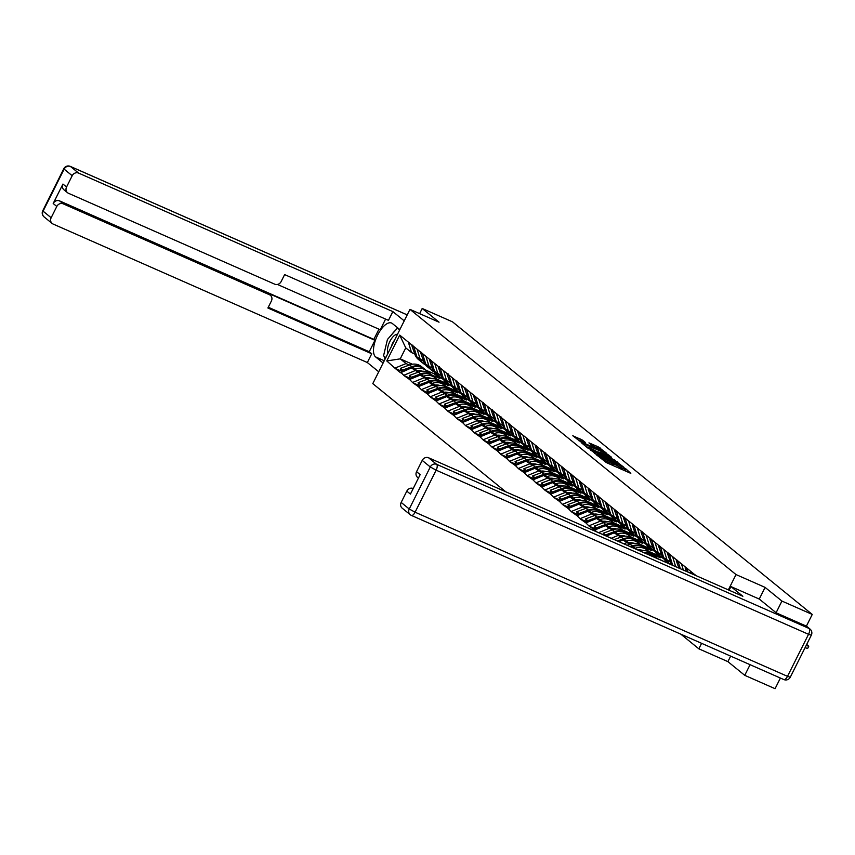 <?xml version="1.0" encoding="UTF-8"?>
<svg xmlns="http://www.w3.org/2000/svg" width="855" height="855" viewBox="0 0 855 855"><rect width="100%" height="100%" fill="white"/><g stroke="black" fill="none" stroke-linecap="round" stroke-linejoin="round"><path stroke-width="1.28" d="M599.098 456.837L606.334 462.576L630.798 473.36L625.71 468.711L623.733 467.781L624.567 468.497A5.248 0.545 26.6 0 1 624.909 468.925A5.248 0.545 26.6 0 1 622.002 468.027L619.961 467.129A5.248 0.545 26.6 0 1 613.837 463.763L611.934 462.929A5.248 0.545 26.6 0 1 612.276 463.357A5.248 0.545 26.6 0 1 609.359 462.459L607.317 461.561A5.248 0.545 26.6 0 1 601.193 458.195L599.098 456.837M582.469 440.101L572.786 435.751L581.357 442.259L606.719 453.321L598.158 446.812L588.956 442.879L591.863 445.284L603.299 451.322L600.862 450.564L584.756 443.467L579.348 440.293L585.386 442.516L582.469 440.101L581.956 441.127M776.094 612.736L781.93 601.076L765.097 587.385L736.016 574.571L409.973 309.371L439.043 322.185L422.21 308.484L452.53 321.854L812.25 614.435L806.383 626.17M781.93 601.076L812.25 614.435M590.944 450.061L598.607 456.292L623.968 467.354L615.408 460.845L590.762 450.425M588.058 448.223L581.411 442.762L606.783 453.823L611.603 457.286L600.776 452.637L599.964 452.487L601.824 453.994L615.482 460.428L588.058 448.223M505.775 491.785L372.791 383.628L409.973 309.371M680.804 634.154L698.834 648.817L701.592 643.313M736.016 574.571L728.353 589.886M402.139 371.465L395.17 368.387L400.535 372.759L411.405 367.939L419.858 371.658M395.17 368.387L386.781 360.938L399.713 335.096L695.938 575.597M597.185 532.077L594.695 530.047L605.34 525.675L613.783 529.395M596.074 529.202L589.106 526.124L594.695 530.047M589.106 526.124L585.878 522.875L596.523 518.504L604.977 522.234M587.257 522.031L580.289 518.953L585.878 522.875M580.289 518.953L577.061 515.704L587.706 511.333L596.159 515.063M578.44 514.86L571.471 511.792L577.061 515.704M571.471 511.792L568.254 508.543L578.888 504.161L587.342 507.891M569.622 507.688L562.654 504.621L568.254 508.543M562.654 504.621L559.437 501.372L570.071 496.99L578.525 500.72M560.816 500.517L553.848 497.45L559.437 501.372M553.848 497.45L550.62 494.201L561.265 489.83L569.708 493.549M551.999 493.346L545.03 490.278L550.62 494.201M545.03 490.278L541.803 487.029L552.448 482.658L560.901 486.377M543.182 486.185L536.213 483.107L541.803 487.029M536.213 483.107L532.986 479.858L543.63 475.487L552.084 479.206M534.364 479.014L527.396 475.936L532.986 479.858M527.396 475.936L524.179 472.687L534.813 468.316L543.267 472.035M525.547 471.842L518.579 468.764L524.179 472.687M518.579 468.764L515.362 465.515L525.996 461.144L534.45 464.874M516.741 464.671L509.772 461.593L515.362 465.515M509.772 461.593L506.545 458.344L517.179 453.973L525.633 457.703M507.923 457.5L500.955 454.433L506.545 458.344M500.955 454.433L497.728 451.184L508.372 446.802L516.826 450.532M499.106 450.329L492.138 447.261L497.728 451.184M492.138 447.261L488.91 444.012L499.555 439.63L508.009 443.36M490.289 443.157L483.321 440.09L488.91 444.012M483.321 440.09L480.093 436.841L490.738 432.47L499.192 436.189M481.472 435.986L474.504 432.919L480.093 436.841M474.504 432.919L471.287 429.67L481.921 425.298L490.375 429.018M472.665 428.825L465.697 425.747L471.287 429.67M465.697 425.747L462.47 422.498L473.104 418.127L481.557 421.846M463.848 421.654L456.88 418.576L462.47 422.498M456.88 418.576L453.652 415.327L464.297 410.956L472.74 414.675M455.031 414.483L448.063 411.405L453.652 415.327M448.063 411.405L444.835 408.156L455.48 403.784L463.934 407.514M446.214 407.311L439.246 404.233L444.835 408.156M439.246 404.233L436.018 400.984L446.663 396.613L455.117 400.343M437.397 400.14L430.428 397.073L436.018 400.984M430.428 397.073L427.211 393.824L437.846 389.442L446.299 393.172M428.59 392.969L421.611 389.901L427.211 393.824M421.611 389.901L418.394 386.652L429.028 382.271L437.482 386M419.773 385.797L412.805 382.73L418.394 386.652M412.805 382.73L409.577 379.481L420.222 375.11L428.665 378.829M410.956 378.626L403.988 375.559L409.577 379.481M403.988 375.559L400.76 372.31M423.588 361.173L416.909 356.941L413.702 346.467M437.183 379.299L445.316 382.88L448.768 385.691L440.71 382.132M411.405 367.939L418.17 372.203M445.861 381.8L445.316 382.88M449.313 384.6L448.768 385.691M420.35 359.752L417.144 349.278M404.212 375.11L414.846 370.739M432.406 368.345L425.726 364.112L422.52 353.639M446 386.471L454.133 390.051L457.585 392.862L449.527 389.303M420.222 375.11L426.987 379.374M454.678 388.972L454.133 390.051M458.13 391.772L457.585 392.862M429.167 366.923L425.961 356.439M413.029 382.281L423.663 377.91M441.212 375.516L434.532 371.284L431.337 360.81M454.817 393.642L462.95 397.222L466.403 400.022L458.344 396.474M429.028 382.271L432.48 385.081L435.804 386.546M463.496 396.143L462.95 397.222M466.937 398.943L466.403 400.022M437.984 374.084L434.778 363.61M421.836 389.452L432.48 385.081M450.029 382.687L443.35 378.455L440.143 367.981M463.634 400.813L471.768 404.394L475.209 407.194L467.151 403.646M437.846 389.442L444.611 393.717M472.313 403.304L471.768 404.394M475.754 406.114L475.209 407.194M446.802 381.255L443.595 370.781M430.653 396.624L441.298 392.253M458.846 389.859L452.167 385.626L448.961 375.153M472.452 407.974L480.585 411.565L484.026 414.365L475.968 410.817M446.663 396.613L453.428 400.877M481.13 410.475L480.585 411.565M484.571 413.286L484.026 414.365M455.608 388.427L452.413 377.953M439.47 403.795L450.115 399.413M467.664 397.019L460.984 392.798L457.778 382.324M481.258 415.145L489.391 418.736L492.843 421.536L484.785 417.988M455.48 403.784L462.245 408.049M489.936 417.646L489.391 418.736M493.388 420.446L492.843 421.536M464.425 395.598L461.23 385.124M448.287 410.966L458.921 406.585M476.481 404.191L469.801 399.969L466.595 389.485M490.075 422.317L498.209 425.908L501.661 428.708L493.602 425.159M464.297 410.956L471.062 415.22M498.754 424.817L498.209 425.908M502.206 427.618L501.661 428.708M473.243 402.769L470.036 392.295M457.104 418.138L467.738 413.756M485.287 411.362L478.608 407.14L475.412 396.656M498.893 429.488L507.026 433.068L510.478 435.879L502.419 432.331M473.104 418.127L479.879 422.391M507.571 431.989L507.026 433.068M511.012 434.789L510.478 435.879M482.06 409.94L478.853 399.467M465.911 425.298L476.556 420.927M494.105 418.533L487.425 414.301L484.219 403.827M507.71 436.659L515.843 440.24L519.284 443.05L511.226 439.491M481.921 425.298L488.686 429.563M516.388 439.16L515.843 440.24M519.829 441.96L519.284 443.05M490.877 417.112L487.671 406.638M474.728 432.47L485.373 428.099M502.922 425.705L496.242 421.472L493.036 410.999M516.527 443.831L524.66 447.411L528.101 450.222L520.043 446.663M490.738 432.47L497.503 436.734M525.205 446.331L524.66 447.411M528.647 449.132L528.101 450.222M499.694 424.283L496.488 413.799M483.545 439.641L494.19 435.27M511.739 432.876L505.059 428.644L501.853 418.17M525.333 451.002L533.467 454.582L536.919 457.382L528.86 453.834M499.555 439.63L502.997 442.441L506.32 443.905M534.012 453.503L533.467 454.582M537.464 456.303L536.919 457.382M508.501 431.444L505.305 420.97M492.362 446.812L502.997 442.441M520.556 440.047L513.876 435.815L510.67 425.341M534.151 458.173L542.284 461.753L545.736 464.554L537.677 461.005M508.372 446.802L511.814 449.612L515.138 451.077M542.829 460.663L542.284 461.753M546.281 463.474L545.736 464.554M517.318 438.615L514.112 428.141M501.18 453.984L511.814 449.612M529.363 447.218L522.683 442.986L519.487 432.512M542.968 465.334L551.101 468.925L554.553 471.725L546.495 468.177M517.179 453.973L523.955 458.237M551.646 467.835L551.101 468.925M555.087 470.645L554.553 471.725M526.135 445.786L522.929 435.313M509.986 461.155L520.631 456.773M538.18 454.379L531.5 450.158L528.294 439.684M551.785 472.505L559.918 476.096L563.36 478.896L555.312 475.348M525.996 461.144L532.761 465.409M560.463 475.006L559.918 476.096M563.905 477.806L563.36 478.896M534.952 452.958L531.746 442.484M518.803 468.326L529.448 463.944M546.997 461.55L540.317 457.329L537.111 446.844M560.602 479.676L568.735 483.267L572.177 486.068L564.118 482.519M534.813 468.316L541.578 472.58M569.28 482.177L568.735 483.267M572.722 484.977L572.177 486.068M543.769 460.129L540.563 449.655M527.621 475.498L538.265 471.116M555.814 468.722L549.134 464.5L545.928 454.016M569.409 486.848L577.553 490.428L580.994 493.239L572.936 489.691M543.63 475.487L550.396 479.751M578.087 489.349L577.553 490.428M581.539 492.149L580.994 493.239M552.576 467.3L549.38 456.827M536.438 482.658L547.072 478.287M564.631 475.893L557.952 471.661L554.745 461.187M578.226 494.019L586.359 497.599L589.811 500.41L581.753 496.851M552.448 482.658L559.213 486.923M586.904 496.52L586.359 497.599M590.356 499.32L589.811 500.41M561.393 474.472L558.187 463.998M545.255 489.83L555.889 485.458M573.448 483.064L566.758 478.832L563.563 468.358M587.043 501.19L595.176 504.771L598.628 507.581L590.57 504.023M561.265 489.83L568.03 494.094M595.721 503.691L595.176 504.771M599.173 506.491L598.628 507.581M570.21 481.643L567.004 471.158M554.061 497.001L564.706 492.63M582.255 490.236L575.575 486.003L572.369 475.53M595.86 508.362L603.993 511.942L607.435 514.742L599.387 511.194M570.071 496.99L573.523 499.801L576.847 501.265M604.538 510.863L603.993 511.942M607.98 513.663L607.435 514.742M579.027 488.804L575.821 478.33M562.879 504.172L573.523 499.801M591.072 497.407L584.393 493.175L581.186 482.701M604.677 515.533L612.811 519.113L616.252 521.913L608.194 518.365M578.888 504.161L585.654 508.436M613.356 518.023L612.811 519.113M616.797 520.834L616.252 521.913M587.845 495.975L584.638 485.501M571.696 511.343L582.341 506.972M599.889 504.578L593.21 500.346L590.003 489.872M613.484 522.694L621.628 526.285L625.069 529.085L617.011 525.536M587.706 511.333L594.471 515.597M622.162 525.194L621.628 526.285M625.614 528.005L625.069 529.085M596.651 503.146L593.456 492.672M580.513 518.515L591.147 514.133M608.707 511.739L602.027 507.517L598.821 497.044M622.301 529.865L630.434 533.456L633.886 536.256L625.828 532.708M596.523 518.504L603.288 522.768M630.979 532.366L630.434 533.456M634.431 535.166L633.886 536.256M605.468 510.317L602.262 499.844M589.33 525.686L599.964 521.304M617.524 518.91L610.833 514.689L607.638 504.204M631.118 537.036L639.251 540.627L642.704 543.427L634.645 539.879M605.34 525.675L612.105 529.94M639.797 539.537L639.251 540.627M643.249 542.337L642.704 543.427M614.285 517.489L611.079 507.015M598.564 532.686L608.781 528.476M626.33 526.082L619.651 521.86L616.444 511.376M606.281 536.085L614.147 532.847L622.6 536.566M639.935 544.207L648.069 547.788L651.51 550.599L643.462 547.05M614.147 532.847L620.922 537.111M648.614 546.708L648.069 547.788M652.055 549.509L651.51 550.599M623.103 524.66L619.896 514.186M611.229 538.265L617.599 535.647M635.147 533.253L628.468 529.021L625.262 518.547M618.945 541.664L622.964 540.018L631.418 543.737M648.753 551.379L656.886 554.959L660.327 557.77L652.269 554.211M622.964 540.018L629.729 544.282M657.431 553.88L656.886 554.959M660.872 556.68L660.327 557.77M631.92 531.831L628.714 521.358M623.904 543.855L626.416 542.818M643.965 540.424L637.285 536.192L634.079 525.718M631.621 547.253L640.235 550.909M657.57 558.55L666.066 562.43M666.237 561.051L665.703 562.13M640.726 539.003L637.531 528.518M652.782 547.595L646.102 543.363L642.896 532.889M649.543 546.163L646.337 535.69M661.599 554.767L654.909 550.535L651.713 540.061M658.361 553.335L655.154 542.861M670.406 561.938L663.726 557.706L660.53 547.232M667.178 560.506L663.972 550.032M673.655 565.775L672.543 564.877L669.337 554.403M675.685 566.673L672.789 557.204M680.345 568.725L678.154 561.564M683.337 570.039L681.606 564.375M687.997 572.102L686.971 568.735M690.99 573.416L690.413 571.546M730.662 656.127L727.904 661.631L744.748 675.332L750.081 664.688M744.748 675.332L775.068 688.692L780.401 678.047M422.21 308.484L419.634 313.625M727.904 661.631L698.834 648.817M414.771 354.002L411.533 352.581L405.751 347.867L400.247 358.854L406.04 363.567L409.353 365.032M434.778 372.577L434.158 373.806L425.972 370.194M412.409 364.219L400.247 358.854L386.781 360.938M431.893 374.971L439.951 378.519L434.158 373.806M440.496 377.429L439.951 378.519M411.533 352.581L408.337 342.107M405.751 347.867L399.713 335.096M395.395 367.939L406.04 363.567M765.097 587.385L759.251 599.056M611.517 464.864A5.248 0.545 26.6 0 0 611.528 464.842L612.276 463.357M614.403 466.135A5.248 0.545 26.6 0 1 613.088 465.248L611.806 464.297M624.15 470.432A5.248 0.545 26.6 0 0 624.171 470.41L624.909 468.925M626.555 471.49L624.439 469.865M620.677 466.018L621.425 465.975L620.548 465.227A5.248 0.545 26.6 0 0 614.424 461.871L599.75 455.394A5.248 0.545 26.6 0 0 596.833 454.497L594.449 453.417M597.816 455.907L620.794 465.772M596.523 455.106L596.833 454.497A5.248 0.545 26.6 0 0 597.175 454.924L597.976 455.576M585.825 446.406L588.026 447.368M598.468 451.974L599.761 452.541M590.484 448.095L588.048 447.347L593.445 450.51L600.028 453.3L590.484 448.095M579.337 440.325L577.2 439.385M806.18 645.461L808.766 646.241L807.654 648.464L805.057 647.684M808.766 646.241L806.703 644.414M694.933 574.592L694.303 574.881M686.33 571.364L685.122 567.87L686.116 567.421M687.228 569.59L685.122 567.87M678.87 568.073L676.305 560.709L677.31 560.249M678.421 562.43L676.305 560.709M671.87 564.995A13.691 12.323 -50.9 0 1 670.544 562.323L667.488 553.538L668.492 553.078M669.604 555.258L667.488 553.538M397.457 334.369A10.859 4.596 -66.2 0 0 390.639 340.034A10.859 4.596 -66.2 0 0 387.529 351.309A10.859 4.596 -66.2 0 0 388.02 353.201M394.497 340.279A7.428 3.142 -66.2 0 0 391.419 346.425M385.787 357.668L383.542 355.84L387.443 339.478L397.447 328.074L399.691 329.902M398.548 328.555L397.447 328.074M729.112 590.217L730.929 586.573L742.856 596.277L428.59 457.778L436.67 464.351L809.076 628.468L806.03 625.988L776.265 612.875L759.315 599.088L730.929 586.573M401.166 502.43L409.246 509.003A5.012 4.51 129.1 0 0 410.24 514.71L402.149 508.137A5.012 4.51 -50.9 0 1 401.166 502.43L406.809 491.144A5.012 4.51 -50.9 0 1 413.2 488.515M418.426 478.116L417.55 477.4A5.012 4.51 -50.9 0 1 416.556 471.682L422.21 460.396A5.012 4.51 -50.9 0 1 428.59 457.778M406.809 491.144L410.432 494.083L420.168 474.621L416.556 471.682M806.03 625.988A5.012 4.51 -50.9 0 1 806.96 626.555L810.006 629.045A5.012 4.51 129.1 0 0 809.076 628.468A5.012 2.127 113.8 0 1 808.541 634.303L436.136 470.175L415.092 512.209L787.498 676.337L808.541 634.303L811.331 635.169A5.012 5.012 0 0 0 810.006 629.045M383.104 363.022L375.623 356.941A18.789 7.952 -66.2 0 1 377.162 336.036A18.789 7.952 -66.2 0 1 391.569 323.04A18.789 7.952 -66.2 0 1 392.36 323.521L399.841 329.603M404.223 320.849L392.851 311.594L388.459 320.347L284.63 274.594L281.135 281.573A5.012 4.51 129.1 0 1 274.754 284.191L68.475 193.283A5.012 4.51 129.1 0 1 67.545 192.717L63.922 189.778A5.012 4.51 -50.9 0 1 62.939 184.06L53.192 203.511A5.012 4.51 -50.9 0 1 59.572 200.893L373.838 339.392L378.947 329.186M277.448 284.459L380.251 329.763L385.594 319.086M373.838 339.392L374.971 340.311L369.242 351.747L371.733 353.767L367.34 362.531L53.074 224.031A5.012 4.51 129.1 0 1 51.161 217.736L56.804 206.45L53.192 203.511M378.722 371.786L367.34 362.531M392.851 311.594L78.585 173.084A5.012 4.51 129.1 0 0 72.205 175.713L66.551 186.999A5.012 4.51 129.1 0 0 67.545 192.717M59.572 200.893L63.195 203.832L269.475 294.74A5.012 4.51 129.1 0 1 271.388 301.024L267.893 308.003L371.733 353.767M63.195 203.832A5.012 4.51 129.1 0 0 56.804 206.45M269.475 294.74L266.984 292.72L374.971 340.311M266.984 292.72A5.012 4.51 -50.9 0 1 267.914 293.286L270.404 295.306M268.278 307.244L369.242 351.747M395.502 330.297A18.789 7.952 -66.2 0 0 391.761 334.562M384.472 356.599A18.789 7.952 -66.2 0 0 384.985 359.271M384.632 356.727L385.744 357.753M665.233 558.924A13.691 12.323 -50.9 0 0 668.193 562.633L670.17 564.236A13.691 12.323 -50.9 0 1 667.36 560.591M667.841 562.333A13.691 12.323 -50.9 0 1 667.466 562.045L665.286 560.271A13.691 12.323 -50.9 0 1 661.727 555.162L658.671 546.366L659.675 545.907M660.787 548.087L658.671 546.366M667.466 562.045A13.691 12.323 -50.9 0 1 664.495 558.336M663.587 558.55A13.691 12.323 -50.9 0 1 661.556 557.236A13.691 12.323 -50.9 0 1 658.542 553.42M661.556 557.236L659.387 555.472A13.691 12.323 -50.9 0 1 656.416 551.764M659.023 555.162A13.691 12.323 -50.9 0 1 658.649 554.874L656.469 553.1A13.691 12.323 -50.9 0 1 652.921 547.991L649.853 539.195L650.858 538.746M651.97 540.916L649.853 539.195M658.649 554.874A13.691 12.323 -50.9 0 1 655.689 551.165M643.441 552.458A13.691 12.323 -50.9 0 1 652.867 554.788L653.605 555.376A13.691 12.323 -50.9 0 0 644.638 552.993M657.826 558.807L655.774 557.15A13.691 12.323 129.1 0 0 648.389 554.639M657.944 558.849L650.687 553.014A13.691 12.323 129.1 0 0 640.032 550.962M654.77 551.379A13.691 12.323 -50.9 0 1 652.739 550.064A13.691 12.323 -50.9 0 1 649.725 546.249M652.739 550.064L650.57 548.301A13.691 12.323 -50.9 0 1 647.598 544.592M650.206 547.991A13.691 12.323 -50.9 0 1 649.832 547.702L647.652 545.928A13.691 12.323 -50.9 0 1 644.104 540.82L641.036 532.024L642.041 531.575M643.152 533.744L641.036 532.024M649.832 547.702A13.691 12.323 -50.9 0 1 646.872 543.994M630.274 546.655L632.187 545.95A13.691 12.323 -50.9 0 1 644.05 547.617L644.788 548.215A13.691 12.323 -50.9 0 0 632.924 546.548L631.343 547.125M657.645 558.582L646.968 549.979A13.691 12.323 129.1 0 0 635.094 548.312L634.688 548.461M657.762 558.636L641.881 545.843A13.691 12.323 129.1 0 0 630.017 544.175L627.1 545.255M642.928 550.513A11.19 10.068 129.1 0 0 638.097 549.968M645.952 544.207A13.691 12.323 -50.9 0 1 643.922 542.893A13.691 12.323 -50.9 0 1 640.908 539.077M643.922 542.893L641.752 541.13A13.691 12.323 -50.9 0 1 638.792 537.421M665.222 560.217L664.517 561.617M641.389 540.82A13.691 12.323 -50.9 0 1 641.015 540.531L638.845 538.757A13.691 12.323 -50.9 0 1 635.286 533.648L632.23 524.852L633.234 524.404M634.346 526.573L632.23 524.852M641.015 540.531A13.691 12.323 -50.9 0 1 638.054 536.822M617.417 540.991L623.37 538.778A13.691 12.323 -50.9 0 1 635.233 540.446L635.97 541.044A13.691 12.323 -50.9 0 0 624.107 539.377L618.486 541.461M648.827 551.411L638.151 542.807A13.691 12.323 129.1 0 0 626.288 541.14L625.871 541.301M648.945 551.464L633.063 538.671A13.691 12.323 129.1 0 0 621.2 537.004L614.243 539.591M634.111 543.342A11.19 10.068 129.1 0 0 629.28 542.797M637.146 537.036A13.691 12.323 -50.9 0 1 635.115 535.732A13.691 12.323 -50.9 0 1 632.091 531.906M635.115 535.732L632.935 533.958A13.691 12.323 -50.9 0 1 629.975 530.25M656.405 553.046L655.7 554.446M632.572 533.648A13.691 12.323 -50.9 0 1 632.198 533.36L630.028 531.586A13.691 12.323 -50.9 0 1 626.469 526.477L623.413 517.681L624.417 517.232M625.529 519.402L623.413 517.681M632.198 533.36A13.691 12.323 -50.9 0 1 629.237 529.651M605.596 535.786L605.393 535.006L614.563 531.607A13.691 12.323 -50.9 0 1 626.426 533.274L627.153 533.873A13.691 12.323 -50.9 0 0 615.29 532.205L606.558 535.967M640.021 544.24L629.333 535.636A13.691 12.323 129.1 0 0 617.47 533.969L617.054 534.129M640.128 544.293L624.246 531.5A13.691 12.323 129.1 0 0 612.383 529.833L603.213 533.242L603.662 534.931M625.294 536.181A11.19 10.068 129.1 0 0 620.473 535.625M628.329 529.865A13.691 12.323 -50.9 0 1 626.298 528.561A13.691 12.323 -50.9 0 1 623.274 524.735M626.298 528.561L624.118 526.787A13.691 12.323 -50.9 0 1 621.158 523.078M647.588 545.875L646.893 547.275M623.765 526.477A13.691 12.323 -50.9 0 1 623.391 526.188L621.211 524.425A13.691 12.323 -50.9 0 1 617.652 519.306L614.595 510.51L615.6 510.061M616.712 512.231L614.595 510.51M623.391 526.188A13.691 12.323 -50.9 0 1 620.42 522.48M605.393 535.006L603.213 533.242M596.918 529.138L596.576 527.845L605.746 524.436A13.691 12.323 -50.9 0 1 617.609 526.103L618.347 526.701A13.691 12.323 -50.9 0 0 606.484 525.034L597.752 528.796M631.204 537.079L620.516 528.476A13.691 12.323 129.1 0 0 608.653 526.808L608.247 526.958M631.311 537.122L615.429 524.329A13.691 12.323 129.1 0 0 603.566 522.672L594.396 526.071L594.995 528.326L596.298 529.384M616.487 529.01A11.19 10.068 129.1 0 0 611.656 528.465M619.512 522.704A13.691 12.323 -50.9 0 1 617.481 521.39A13.691 12.323 -50.9 0 1 614.467 517.564M617.481 521.39L615.311 519.616A13.691 12.323 -50.9 0 1 612.34 515.907M638.77 538.703L638.076 540.104M614.948 519.306A13.691 12.323 -50.9 0 1 614.574 519.017L612.394 517.254A13.691 12.323 -50.9 0 1 608.846 512.134L605.778 503.349L606.783 502.89M607.894 505.07L605.778 503.349M614.574 519.017A13.691 12.323 -50.9 0 1 611.614 515.309M596.576 527.845L594.396 526.071M588.101 521.967L587.759 520.674L596.929 517.264A13.691 12.323 -50.9 0 1 608.792 518.932L609.53 519.53A13.691 12.323 -50.9 0 0 597.666 517.863L588.935 521.625M622.387 529.908L611.699 521.304A13.691 12.323 129.1 0 0 599.836 519.637L599.43 519.787M622.504 529.95L606.612 517.168A13.691 12.323 129.1 0 0 594.749 515.501L585.59 518.899L586.188 521.155L587.492 522.213M607.67 521.839A11.19 10.068 129.1 0 0 602.839 521.293M610.694 515.533A13.691 12.323 -50.9 0 1 608.664 514.218A13.691 12.323 -50.9 0 1 605.65 510.392M608.664 514.218L606.494 512.444A13.691 12.323 -50.9 0 1 603.523 508.736M629.953 531.532L629.259 532.932M606.131 512.145A13.691 12.323 -50.9 0 1 605.757 511.846L603.577 510.082A13.691 12.323 -50.9 0 1 600.028 504.963L596.961 496.178L597.966 495.718M599.077 497.899L596.961 496.178M605.757 511.846A13.691 12.323 -50.9 0 1 602.796 508.137M587.759 520.674L585.59 518.899M579.284 514.796L578.942 513.502L588.112 510.093A13.691 12.323 -50.9 0 1 599.975 511.76L600.712 512.359A13.691 12.323 -50.9 0 0 588.849 510.692L580.117 514.454M613.569 522.736L602.893 514.133A13.691 12.323 129.1 0 0 591.019 512.466L590.613 512.615M613.687 522.779L597.805 509.997A13.691 12.323 129.1 0 0 585.942 508.33L576.772 511.728L577.371 513.983L578.675 515.052M598.853 514.667A11.19 10.068 129.1 0 0 594.022 514.122M601.877 508.362A13.691 12.323 -50.9 0 1 599.847 507.047A13.691 12.323 -50.9 0 1 596.833 503.232M599.847 507.047L597.677 505.273A13.691 12.323 -50.9 0 1 594.717 501.564M621.147 524.361L620.441 525.761M597.314 504.974A13.691 12.323 -50.9 0 1 596.94 504.685L594.77 502.911A13.691 12.323 -50.9 0 1 591.211 497.802L588.155 489.007L589.159 488.547M590.271 490.727L588.155 489.007M596.94 504.685A13.691 12.323 -50.9 0 1 593.979 500.977M578.942 513.502L576.772 511.728M570.477 507.624L570.135 506.331L579.295 502.922A13.691 12.323 -50.9 0 1 591.158 504.589L591.895 505.187A13.691 12.323 -50.9 0 0 580.032 503.52L571.3 507.282M604.752 515.565L594.075 506.962A13.691 12.323 129.1 0 0 582.212 505.294L581.795 505.444M604.87 515.618L588.988 502.826A13.691 12.323 129.1 0 0 577.125 501.158L567.955 504.557L568.554 506.812L569.858 507.881M590.036 507.496A11.19 10.068 129.1 0 0 585.205 506.951M593.071 501.19A13.691 12.323 -50.9 0 1 591.04 499.876A13.691 12.323 -50.9 0 1 588.016 496.06M591.04 499.876L588.86 498.112A13.691 12.323 -50.9 0 1 585.899 494.404M612.33 517.19L611.624 518.59M588.497 497.802A13.691 12.323 -50.9 0 1 588.122 497.514L585.953 495.74A13.691 12.323 -50.9 0 1 582.394 490.631L579.337 481.835L580.342 481.386M581.453 483.556L579.337 481.835M588.122 497.514A13.691 12.323 -50.9 0 1 585.162 493.805M570.135 506.331L567.955 504.557M561.66 500.453L561.318 499.16L570.488 495.761A13.691 12.323 -50.9 0 1 582.351 497.428L583.078 498.016A13.691 12.323 -50.9 0 0 571.215 496.349L562.483 500.111M595.946 508.394L585.258 499.79A13.691 12.323 129.1 0 0 573.395 498.123L572.978 498.273M596.053 508.447L580.171 495.654A13.691 12.323 129.1 0 0 568.308 493.987L559.138 497.396L559.736 499.641L561.04 500.709M581.218 500.325A11.19 10.068 129.1 0 0 576.398 499.78M584.254 494.019A13.691 12.323 -50.9 0 1 582.223 492.704A13.691 12.323 -50.9 0 1 579.198 488.889M582.223 492.704L580.043 490.941A13.691 12.323 -50.9 0 1 577.082 487.232M603.512 510.029L602.807 511.418M579.69 490.631A13.691 12.323 -50.9 0 1 579.316 490.343L577.136 488.568A13.691 12.323 -50.9 0 1 573.577 483.46L570.52 474.664L571.525 474.215M572.636 476.385L570.52 474.664M579.316 490.343A13.691 12.323 -50.9 0 1 576.345 486.634M561.318 499.16L559.138 497.396M552.843 493.282L552.501 491.988L561.671 488.59A13.691 12.323 -50.9 0 1 573.534 490.257L574.271 490.856A13.691 12.323 -50.9 0 0 562.398 489.188L553.677 492.94M587.129 501.222L576.441 492.619A13.691 12.323 129.1 0 0 564.578 490.952L564.172 491.101M587.235 501.276L571.354 488.483A13.691 12.323 129.1 0 0 559.491 486.816L550.321 490.225L550.919 492.48L552.223 493.538M572.412 493.153A11.19 10.068 129.1 0 0 567.581 492.608M575.436 486.848A13.691 12.323 -50.9 0 1 573.406 485.533A13.691 12.323 -50.9 0 1 570.392 481.718M573.406 485.533L571.226 483.77A13.691 12.323 -50.9 0 1 568.265 480.061M594.695 502.858L594.001 504.258M570.873 483.46A13.691 12.323 -50.9 0 1 570.499 483.171L568.319 481.397A13.691 12.323 -50.9 0 1 564.77 476.288L561.703 467.493L562.708 467.044M563.819 469.213L561.703 467.493M570.499 483.171A13.691 12.323 -50.9 0 1 567.528 479.463M552.501 491.988L550.321 490.225M544.026 486.11L543.684 484.817L552.854 481.418A13.691 12.323 -50.9 0 1 564.717 483.086L565.454 483.684A13.691 12.323 -50.9 0 0 553.591 482.017L544.859 485.779M578.311 494.051L567.624 485.448A13.691 12.323 129.1 0 0 555.761 483.78L555.355 483.941M578.429 494.105L562.537 481.312A13.691 12.323 129.1 0 0 550.673 479.644L541.514 483.054L542.102 485.309L543.417 486.367M563.595 485.982A11.19 10.068 129.1 0 0 558.764 485.437M566.619 479.676A13.691 12.323 -50.9 0 1 564.589 478.373A13.691 12.323 -50.9 0 1 561.575 474.546M564.589 478.373L562.419 476.598A13.691 12.323 -50.9 0 1 559.448 472.89M585.878 495.686L585.183 497.086M562.056 476.288A13.691 12.323 -50.9 0 1 561.682 476L559.501 474.226A13.691 12.323 -50.9 0 1 555.953 469.117L552.886 460.321L553.89 459.872M555.002 462.042L552.886 460.321M561.682 476A13.691 12.323 -50.9 0 1 558.721 472.291M543.684 484.817L541.514 483.054M535.209 478.95L534.867 477.646L544.037 474.247A13.691 12.323 -50.9 0 1 555.9 475.914L556.637 476.513A13.691 12.323 -50.9 0 0 544.774 474.846L536.042 478.608M569.494 486.88L558.807 478.276A13.691 12.323 129.1 0 0 546.944 476.609L546.537 476.769M569.612 486.933L553.73 474.14A13.691 12.323 129.1 0 0 541.867 472.473L532.697 475.882L533.296 478.137L534.599 479.195M554.777 478.821A11.19 10.068 129.1 0 0 549.947 478.266M557.802 472.505A13.691 12.323 -50.9 0 1 555.771 471.201A13.691 12.323 -50.9 0 1 552.758 467.375M555.771 471.201L553.602 469.427A13.691 12.323 -50.9 0 1 550.641 465.719M577.072 488.515L576.366 489.915M553.238 469.117A13.691 12.323 -50.9 0 1 552.864 468.829L550.695 467.065A13.691 12.323 -50.9 0 1 547.136 461.946L544.079 453.15L545.084 452.701M546.195 454.871L544.079 453.15M552.864 468.829A13.691 12.323 -50.9 0 1 549.904 465.12M534.867 477.646L532.697 475.882M526.402 471.778L526.06 470.485L535.219 467.076A13.691 12.323 -50.9 0 1 547.082 468.743L547.82 469.342A13.691 12.323 -50.9 0 0 535.957 467.674L527.225 471.436M560.677 479.719L550 471.116A13.691 12.323 129.1 0 0 538.137 469.448L537.72 469.598M560.795 479.762L544.913 466.969A13.691 12.323 129.1 0 0 533.05 465.312L523.88 468.711L524.478 470.966L525.782 472.024M545.96 471.65A11.19 10.068 129.1 0 0 541.13 471.105M548.995 465.344A13.691 12.323 -50.9 0 1 546.965 464.03A13.691 12.323 -50.9 0 1 543.94 460.204M546.965 464.03L544.785 462.256A13.691 12.323 -50.9 0 1 541.824 458.547M568.254 481.344L567.549 482.744M544.421 461.946A13.691 12.323 -50.9 0 1 544.047 461.657L541.878 459.894A13.691 12.323 -50.9 0 1 538.319 454.775L535.262 445.989L536.267 445.53M537.378 447.71L535.262 445.989M544.047 461.657A13.691 12.323 -50.9 0 1 541.087 457.949M526.06 470.485L523.88 468.711M517.585 464.607L517.243 463.314L526.413 459.905A13.691 12.323 -50.9 0 1 538.276 461.572L539.003 462.17A13.691 12.323 -50.9 0 0 527.14 460.503L518.408 464.265M551.87 472.548L541.183 463.944A13.691 12.323 129.1 0 0 529.32 462.277L528.903 462.427M551.977 472.591L536.096 459.808A13.691 12.323 129.1 0 0 524.233 458.141L515.063 461.54L515.661 463.795L516.965 464.853M537.143 464.479A11.19 10.068 129.1 0 0 532.323 463.934M540.178 458.173A13.691 12.323 -50.9 0 1 538.148 456.859A13.691 12.323 -50.9 0 1 535.123 453.032M538.148 456.859L535.967 455.084A13.691 12.323 -50.9 0 1 533.007 451.376M559.437 474.172L558.732 475.572M535.604 454.785A13.691 12.323 -50.9 0 1 535.241 454.486L533.06 452.723A13.691 12.323 -50.9 0 1 529.502 447.603L526.445 438.818L527.45 438.359M528.561 440.539L526.445 438.818M535.241 454.486A13.691 12.323 -50.9 0 1 532.27 450.777M517.243 463.314L515.063 461.54M508.768 457.436L508.426 456.143L517.596 452.733A13.691 12.323 -50.9 0 1 529.459 454.4L530.196 454.999A13.691 12.323 -50.9 0 0 518.322 453.332L509.601 457.094M543.053 465.377L532.366 456.773A13.691 12.323 129.1 0 0 520.503 455.106L520.096 455.255M543.16 465.419L527.279 452.637A13.691 12.323 129.1 0 0 515.415 450.97L506.246 454.368L506.844 456.623L508.148 457.692M528.337 457.307A11.19 10.068 129.1 0 0 523.506 456.762M531.361 451.002A13.691 12.323 -50.9 0 1 529.331 449.687A13.691 12.323 -50.9 0 1 526.317 445.872M529.331 449.687L527.15 447.913A13.691 12.323 -50.9 0 1 524.19 444.205M550.62 467.001L549.925 468.401M526.798 447.614A13.691 12.323 -50.9 0 1 526.423 447.325L524.243 445.551A13.691 12.323 -50.9 0 1 520.695 440.443L517.628 431.647L518.632 431.187M519.744 433.367L517.628 431.647M526.423 447.325A13.691 12.323 -50.9 0 1 523.452 443.617M508.426 456.143L506.246 454.368M499.951 450.264L499.609 448.971L508.778 445.562A13.691 12.323 -50.9 0 1 520.642 447.229L521.379 447.828A13.691 12.323 -50.9 0 0 509.516 446.16L500.784 449.922M534.236 458.205L523.549 449.602A13.691 12.323 129.1 0 0 511.685 447.935L511.279 448.084M534.354 458.259L518.461 445.466A13.691 12.323 129.1 0 0 506.598 443.798L497.439 447.197L498.027 449.452L499.341 450.521M519.519 450.136A11.19 10.068 129.1 0 0 514.689 449.591M522.544 443.831A13.691 12.323 -50.9 0 1 520.513 442.516A13.691 12.323 -50.9 0 1 517.499 438.701M520.513 442.516L518.344 440.752A13.691 12.323 -50.9 0 1 515.373 437.044M541.803 459.83L541.108 461.23M517.98 440.443A13.691 12.323 -50.9 0 1 517.606 440.154L515.426 438.38A13.691 12.323 -50.9 0 1 511.878 433.271L508.811 424.475L509.815 424.027M510.927 426.196L508.811 424.475M517.606 440.154A13.691 12.323 -50.9 0 1 514.646 436.445M499.609 448.971L497.439 447.197M491.133 443.093L490.791 441.8L499.961 438.401A13.691 12.323 -50.9 0 1 511.824 440.069L512.562 440.656A13.691 12.323 -50.9 0 0 500.699 438.989L491.967 442.751M525.419 451.034L514.731 442.43A13.691 12.323 129.1 0 0 502.868 440.763L502.462 440.913M525.536 451.087L509.655 438.294A13.691 12.323 129.1 0 0 497.792 436.627L488.622 440.036L489.22 442.281L490.524 443.35M510.702 442.965A11.19 10.068 129.1 0 0 505.871 442.42M513.727 436.659A13.691 12.323 -50.9 0 1 511.696 435.345A13.691 12.323 -50.9 0 1 508.682 431.529M511.696 435.345L509.527 433.581A13.691 12.323 -50.9 0 1 506.566 429.873M532.996 452.669L532.291 454.058M509.163 433.271A13.691 12.323 -50.9 0 1 508.789 432.983L506.62 431.209A13.691 12.323 -50.9 0 1 503.061 426.1L500.004 417.304L501.009 416.855M502.12 419.025L500.004 417.304M508.789 432.983A13.691 12.323 -50.9 0 1 505.829 429.274M490.791 441.8L488.622 440.036M482.327 435.922L481.985 434.629L491.144 431.23A13.691 12.323 -50.9 0 1 503.007 432.897L503.745 433.496A13.691 12.323 -50.9 0 0 491.882 431.828L483.15 435.58M516.602 443.863L505.925 435.259A13.691 12.323 129.1 0 0 494.062 433.592L493.645 433.742M516.719 443.916L500.838 431.123A13.691 12.323 129.1 0 0 488.975 429.456L479.805 432.865L480.403 435.12L481.707 436.178M501.885 435.794A11.19 10.068 129.1 0 0 497.054 435.248M504.92 429.488A13.691 12.323 -50.9 0 1 502.89 428.173A13.691 12.323 -50.9 0 1 499.865 424.358M502.89 428.173L500.709 426.41A13.691 12.323 -50.9 0 1 497.749 422.701M524.179 445.498L523.474 446.898M500.346 426.1A13.691 12.323 -50.9 0 1 499.972 425.811L497.802 424.037A13.691 12.323 -50.9 0 1 494.243 418.929L491.187 410.133L492.191 409.684M493.303 411.854L491.187 410.133M499.972 425.811A13.691 12.323 -50.9 0 1 497.012 422.103M481.985 434.629L479.805 432.865M473.51 428.75L473.168 427.457L482.327 424.059A13.691 12.323 -50.9 0 1 494.201 425.726L494.927 426.324A13.691 12.323 -50.9 0 0 483.064 424.657L474.333 428.419M507.795 436.691L497.108 428.088A13.691 12.323 129.1 0 0 485.245 426.421L484.828 426.581M507.902 436.745L492.02 423.952A13.691 12.323 129.1 0 0 480.157 422.285L470.987 425.694L471.586 427.949L472.89 429.007M493.068 428.622A11.19 10.068 129.1 0 0 488.248 428.077M496.103 422.317A13.691 12.323 -50.9 0 1 494.072 421.013A13.691 12.323 -50.9 0 1 491.048 417.187M494.072 421.013L491.892 419.239A13.691 12.323 -50.9 0 1 488.932 415.53M515.362 438.326L514.657 439.727M491.529 418.929A13.691 12.323 -50.9 0 1 491.165 418.64L488.985 416.866A13.691 12.323 -50.9 0 1 485.426 411.757L482.37 402.962L483.374 402.513M484.486 404.682L482.37 402.962M491.165 418.64A13.691 12.323 -50.9 0 1 488.194 414.932M473.168 427.457L470.987 425.694M464.693 421.59L464.351 420.286L473.52 416.887A13.691 12.323 -50.9 0 1 485.384 418.555L486.11 419.153A13.691 12.323 -50.9 0 0 474.247 417.486L465.526 421.248M498.978 429.52L488.291 420.916A13.691 12.323 129.1 0 0 476.427 419.249L476.021 419.41M499.085 429.573L483.203 416.78A13.691 12.323 129.1 0 0 471.34 415.113L462.17 418.523L462.769 420.778L464.073 421.836M484.261 421.462A11.19 10.068 129.1 0 0 479.431 420.906M487.286 415.145A13.691 12.323 -50.9 0 1 485.255 413.841A13.691 12.323 -50.9 0 1 482.241 410.015M485.255 413.841L483.075 412.067A13.691 12.323 -50.9 0 1 480.115 408.359M506.545 431.155L505.85 432.555M482.722 411.757A13.691 12.323 -50.9 0 1 482.348 411.469L480.168 409.705A13.691 12.323 -50.9 0 1 476.609 404.586L473.552 395.79L474.557 395.341M475.669 397.511L473.552 395.79M482.348 411.469A13.691 12.323 -50.9 0 1 479.377 407.76M464.351 420.286L462.17 418.523M455.875 414.419L455.533 413.125L464.703 409.716A13.691 12.323 -50.9 0 1 476.566 411.383L477.304 411.982A13.691 12.323 -50.9 0 0 465.441 410.315L456.709 414.077M490.161 422.359L479.473 413.756A13.691 12.323 129.1 0 0 467.61 412.089L467.204 412.238M490.278 422.402L474.386 409.609A13.691 12.323 129.1 0 0 462.523 407.953L453.364 411.351L453.952 413.606L455.266 414.664M475.444 414.29A11.19 10.068 129.1 0 0 470.613 413.745M478.469 407.985A13.691 12.323 -50.9 0 1 476.438 406.67A13.691 12.323 -50.9 0 1 473.424 402.844M476.438 406.67L474.269 404.896A13.691 12.323 -50.9 0 1 471.297 401.187M497.728 423.984L497.033 425.384M473.905 404.586A13.691 12.323 -50.9 0 1 473.531 404.297L471.351 402.534A13.691 12.323 -50.9 0 1 467.803 397.415L464.735 388.63L465.74 388.17M466.851 390.35L464.735 388.63M473.531 404.297A13.691 12.323 -50.9 0 1 470.571 400.589M455.533 413.125L453.364 411.351M447.058 407.247L446.716 405.954L455.886 402.545A13.691 12.323 -50.9 0 1 467.749 404.212L468.487 404.81A13.691 12.323 -50.9 0 0 456.623 403.143L447.892 406.905M481.344 415.188L470.656 406.585A13.691 12.323 129.1 0 0 458.793 404.917L458.387 405.067M481.461 415.231L465.58 402.449A13.691 12.323 129.1 0 0 453.716 400.781L444.547 404.18L445.145 406.435L446.449 407.493M466.627 407.119A11.19 10.068 129.1 0 0 461.796 406.574M469.652 400.813A13.691 12.323 -50.9 0 1 467.621 399.499A13.691 12.323 -50.9 0 1 464.607 395.673M467.621 399.499L465.451 397.725A13.691 12.323 -50.9 0 1 462.491 394.016M488.921 416.813L488.216 418.213M465.088 397.425A13.691 12.323 -50.9 0 1 464.714 397.126L462.544 395.363A13.691 12.323 -50.9 0 1 458.985 390.243L455.929 381.458L456.933 380.999M458.045 383.179L455.929 381.458M464.714 397.126A13.691 12.323 -50.9 0 1 461.753 393.418M446.716 405.954L444.547 404.18M438.252 400.076L437.91 398.783L447.069 395.373A13.691 12.323 -50.9 0 1 458.932 397.041L459.669 397.639A13.691 12.323 -50.9 0 0 447.806 395.972L439.075 399.734M472.526 408.017L461.85 399.413A13.691 12.323 129.1 0 0 449.987 397.746L449.57 397.896M472.644 408.059L456.762 395.277A13.691 12.323 129.1 0 0 444.899 393.61L435.729 397.009L436.328 399.264L437.632 400.332M457.81 399.948A11.19 10.068 129.1 0 0 452.979 399.403M460.845 393.642A13.691 12.323 -50.9 0 1 458.814 392.327A13.691 12.323 -50.9 0 1 455.79 388.512M458.814 392.327L456.634 390.553A13.691 12.323 -50.9 0 1 453.674 386.845M480.104 409.641L479.399 411.041M456.271 390.254A13.691 12.323 -50.9 0 1 455.897 389.966L453.727 388.191A13.691 12.323 -50.9 0 1 450.168 383.083L447.112 374.287L448.116 373.827M449.228 376.008L447.112 374.287M455.897 389.966A13.691 12.323 -50.9 0 1 452.936 386.257M437.91 398.783L435.729 397.009M429.434 392.905L429.092 391.611L438.252 388.202A13.691 12.323 -50.9 0 1 450.125 389.869L450.852 390.468A13.691 12.323 -50.9 0 0 438.989 388.801L430.257 392.563M463.72 400.845L453.032 392.242A13.691 12.323 129.1 0 0 441.169 390.575L440.752 390.724M463.827 400.899L447.945 388.106A13.691 12.323 129.1 0 0 436.082 386.439L426.912 389.837L427.511 392.092L428.815 393.161M448.993 392.776A11.19 10.068 129.1 0 0 444.173 392.231M452.028 386.471A13.691 12.323 -50.9 0 1 449.997 385.156A13.691 12.323 -50.9 0 1 446.973 381.341M449.997 385.156L447.817 383.393A13.691 12.323 -50.9 0 1 444.857 379.684M471.287 402.47L470.581 403.87M447.454 383.083A13.691 12.323 -50.9 0 1 447.08 382.794L444.91 381.02A13.691 12.323 -50.9 0 1 441.351 375.911L438.294 367.116L439.299 366.667M440.411 368.836L438.294 367.116M447.08 382.794A13.691 12.323 -50.9 0 1 444.119 379.086M429.092 391.611L426.912 389.837M420.617 385.733L420.275 384.44L429.445 381.041A13.691 12.323 -50.9 0 1 441.308 382.709L442.035 383.297A13.691 12.323 -50.9 0 0 430.172 381.629L421.451 385.391M454.903 393.674L444.215 385.071A13.691 12.323 129.1 0 0 432.352 383.403L431.946 383.553M455.01 393.728L439.128 380.935A13.691 12.323 129.1 0 0 427.265 379.267L418.095 382.677L418.694 384.921L419.997 385.99M440.186 385.605A11.19 10.068 129.1 0 0 435.355 385.06M443.211 379.299A13.691 12.323 -50.9 0 1 441.18 377.985A13.691 12.323 -50.9 0 1 438.166 374.169M441.18 377.985L439 376.221A13.691 12.323 -50.9 0 1 436.039 372.513M462.47 395.309L461.775 396.699M438.647 375.911A13.691 12.323 -50.9 0 1 438.273 375.623L436.093 373.849A13.691 12.323 -50.9 0 1 432.534 368.74L429.477 359.944L430.482 359.495M431.593 361.665L429.477 359.944M438.273 375.623A13.691 12.323 -50.9 0 1 435.302 371.914M420.275 384.44L418.095 382.677M411.8 378.562L411.458 377.269L420.628 373.87A13.691 12.323 -50.9 0 1 432.491 375.537L433.229 376.136A13.691 12.323 -50.9 0 0 421.365 374.469L412.634 378.22M446.086 386.503L435.398 377.899A13.691 12.323 129.1 0 0 423.535 376.232L423.129 376.382M446.192 386.556L430.311 373.763A13.691 12.323 129.1 0 0 418.448 372.096L409.288 375.505L409.876 377.76L411.191 378.818M431.369 378.434A11.19 10.068 129.1 0 0 426.538 377.889M434.393 372.128A13.691 12.323 -50.9 0 1 432.363 370.814A13.691 12.323 -50.9 0 1 429.349 366.998M432.363 370.814L430.193 369.05A13.691 12.323 -50.9 0 1 427.222 365.341M453.652 388.138L452.958 389.538M429.83 368.74A13.691 12.323 -50.9 0 1 429.456 368.452L427.276 366.677A13.691 12.323 -50.9 0 1 423.727 361.569L420.66 352.773L421.665 352.324M422.776 354.494L420.66 352.773M429.456 368.452A13.691 12.323 -50.9 0 1 426.495 364.743M411.458 377.269L409.288 375.505M402.983 371.391L402.641 370.097L411.811 366.699A13.691 12.323 -50.9 0 1 423.674 368.366L424.411 368.965A13.691 12.323 -50.9 0 0 412.548 367.297L403.817 371.059M437.268 379.331L426.581 370.728A13.691 12.323 129.1 0 0 414.718 369.061L414.312 369.221M437.386 379.385L421.504 366.592A13.691 12.323 129.1 0 0 409.63 364.925L400.471 368.334L401.07 370.589L402.374 371.647M422.552 371.262A11.19 10.068 129.1 0 0 417.721 370.717M425.576 364.957A13.691 12.323 -50.9 0 1 423.546 363.653A13.691 12.323 -50.9 0 1 420.532 359.827M423.546 363.653L421.376 361.879A13.691 12.323 -50.9 0 1 418.416 358.17M444.846 380.967L444.14 382.367M421.013 361.569A13.691 12.323 -50.9 0 1 420.639 361.28L418.469 359.506A13.691 12.323 -50.9 0 1 414.91 354.398L411.854 345.602L412.858 345.153M413.959 347.322L411.854 345.602M420.639 361.28A13.691 12.323 -50.9 0 1 417.678 357.572M402.641 370.097L400.471 368.334M606.719 462.747L607.317 461.561M608.76 463.645L609.359 462.459M612.33 464.628L613.078 463.143M613.088 465.248L613.837 463.763M619.362 468.316L619.961 467.129M621.403 469.213L622.002 468.027M624.962 470.197L625.71 468.711M614.809 462.042L615.408 460.845M616.776 462.983L617.321 461.892M606.184 455.02L606.783 453.823M608.183 455.897L608.696 454.881M597.56 448.009L598.158 446.812M599.537 448.928L600.071 447.86M579.914 440.336L580.556 439.053M672.169 563.648L670.544 562.323M783.575 679.415A5.012 2.127 113.8 0 0 783.779 679.543A5.012 5.012 0 0 0 790.287 677.203L787.498 676.337A5.012 2.127 113.8 0 1 783.779 679.543L411.373 515.415A5.012 2.127 113.8 0 1 411.17 515.287A5.012 4.51 129.1 0 1 410.24 514.71A5.012 5.012 0 0 0 411.373 515.415A5.012 2.127 113.8 0 0 415.092 512.209L409.246 509.003L430.289 466.969L422.21 460.396M430.289 466.969L436.136 470.175A5.012 2.127 113.8 0 0 436.67 464.351A5.012 4.51 129.1 0 0 430.289 466.969M62.939 184.06L66.551 186.999M72.205 175.713L64.125 169.14L43.081 211.164L51.161 217.736M407.204 314.907L70.505 166.511L78.585 173.084M384.248 360.735L375.623 356.941M64.125 169.14A5.012 4.51 -50.9 0 1 70.505 166.511A5.012 2.127 113.8 0 0 70.292 166.383A5.012 5.012 0 0 0 63.794 168.724L64.125 169.14M43.081 211.164L42.75 210.757A5.012 5.012 0 0 0 44.065 216.881A5.012 4.51 -50.9 0 1 43.081 211.164M69.918 166.308A5.012 2.127 113.8 0 1 70.292 166.383L407.215 314.875M663.352 556.477L661.727 555.162M654.535 549.305L652.921 547.991M655.774 557.15L653.605 555.376M652.867 554.788L650.687 553.014M645.728 542.134L644.104 540.82M646.968 549.979L644.788 548.215M644.05 547.617L641.881 545.843M635.094 548.312L632.924 546.548M636.911 534.963L635.286 533.648M632.187 545.95L630.017 544.175M638.151 542.807L635.97 541.044M635.233 540.446L633.063 538.671M626.288 541.14L624.107 539.377M628.094 527.792L626.469 526.477M623.37 538.778L621.2 537.004M629.333 535.636L627.153 533.873M626.426 533.274L624.246 531.5M617.47 533.969L615.29 532.205M619.277 520.631L617.652 519.306M614.563 531.607L612.383 529.833M620.516 528.476L618.347 526.701M617.609 526.103L615.429 524.329M608.653 526.808L606.484 525.034M610.459 513.46L608.846 512.134M605.746 524.436L603.566 522.672M611.699 521.304L609.53 519.53M608.792 518.932L606.612 517.168M599.836 519.637L597.666 517.863M601.653 506.288L600.028 504.963M596.929 517.264L594.749 515.501M602.893 514.133L600.712 512.359M599.975 511.76L597.805 509.997M591.019 512.466L588.849 510.692M592.836 499.117L591.211 497.802M588.112 510.093L585.942 508.33M594.075 506.962L591.895 505.187M591.158 504.589L588.988 502.826M582.212 505.294L580.032 503.52M584.018 491.946L582.394 490.631M579.295 502.922L577.125 501.158M585.258 499.79L583.078 498.016M582.351 497.428L580.171 495.654M573.395 498.123L571.215 496.349M575.201 484.774L573.577 483.46M570.488 495.761L568.308 493.987M576.441 492.619L574.271 490.856M573.534 490.257L571.354 488.483M564.578 490.952L562.398 489.188M566.384 477.603L564.77 476.288M561.671 488.59L559.491 486.816M567.624 485.448L565.454 483.684M564.717 483.086L562.537 481.312M555.761 483.78L553.591 482.017M557.567 470.432L555.953 469.117M552.854 481.418L550.673 479.644M558.807 478.276L556.637 476.513M555.9 475.914L553.73 474.14M546.944 476.609L544.774 474.846M548.76 463.271L547.136 461.946M544.037 474.247L541.867 472.473M550 471.116L547.82 469.342M547.082 468.743L544.913 466.969M538.137 469.448L535.957 467.674M539.943 456.1L538.319 454.775M535.219 467.076L533.05 465.312M541.183 463.944L539.003 462.17M538.276 461.572L536.096 459.808M529.32 462.277L527.14 460.503M531.126 448.928L529.502 447.603M526.413 459.905L524.233 458.141M532.366 456.773L530.196 454.999M529.459 454.4L527.279 452.637M520.503 455.106L518.322 453.332M522.309 441.757L520.695 440.443M517.596 452.733L515.415 450.97M523.549 449.602L521.379 447.828M520.642 447.229L518.461 445.466M511.685 447.935L509.516 446.16M513.492 434.586L511.878 433.271M508.778 445.562L506.598 443.798M514.731 442.43L512.562 440.656M511.824 440.069L509.655 438.294M502.868 440.763L500.699 438.989M504.685 427.415L503.061 426.1M499.961 438.401L497.792 436.627M505.925 435.259L503.745 433.496M503.007 432.897L500.838 431.123M494.062 433.592L491.882 431.828M495.868 420.243L494.243 418.929M491.144 431.23L488.975 429.456M497.108 428.088L494.927 426.324M494.201 425.726L492.02 423.952M485.245 426.421L483.064 424.657M487.051 413.072L485.426 411.757M482.327 424.059L480.157 422.285M488.291 420.916L486.11 419.153M485.384 418.555L483.203 416.78M476.427 419.249L474.247 417.486M478.234 405.911L476.609 404.586M473.52 416.887L471.34 415.113M479.473 413.756L477.304 411.982M476.566 411.383L474.386 409.609M467.61 412.089L465.441 410.315M469.416 398.74L467.803 397.415M464.703 409.716L462.523 407.953M470.656 406.585L468.487 404.81M467.749 404.212L465.58 402.449M458.793 404.917L456.623 403.143M460.61 391.569L458.985 390.243M455.886 402.545L453.716 400.781M461.85 399.413L459.669 397.639M458.932 397.041L456.762 395.277M449.987 397.746L447.806 395.972M451.793 384.397L450.168 383.083M447.069 395.373L444.899 393.61M453.032 392.242L450.852 390.468M450.125 389.869L447.945 388.106M441.169 390.575L438.989 388.801M442.976 377.226L441.351 375.911M438.252 388.202L436.082 386.439M444.215 385.071L442.035 383.297M441.308 382.709L439.128 380.935M432.352 383.403L430.172 381.629M434.158 370.055L432.534 368.74M429.445 381.041L427.265 379.267M435.398 377.899L433.229 376.136M432.491 375.537L430.311 373.763M423.535 376.232L421.365 374.469M425.341 362.883L423.727 361.569M420.628 373.87L418.448 372.096M426.581 370.728L424.411 368.965M423.674 368.366L421.504 366.592M414.718 369.061L412.548 367.297M416.535 355.712L414.91 354.398M411.811 366.699L409.63 364.925M599.59 452.894L599.857 452.348M587.738 447.956L588.048 447.347M579.049 440.891L579.348 440.293M790.287 677.203L811.331 635.169M63.794 168.724L42.75 210.757M44.065 216.881L52.144 223.454"/></g></svg>
